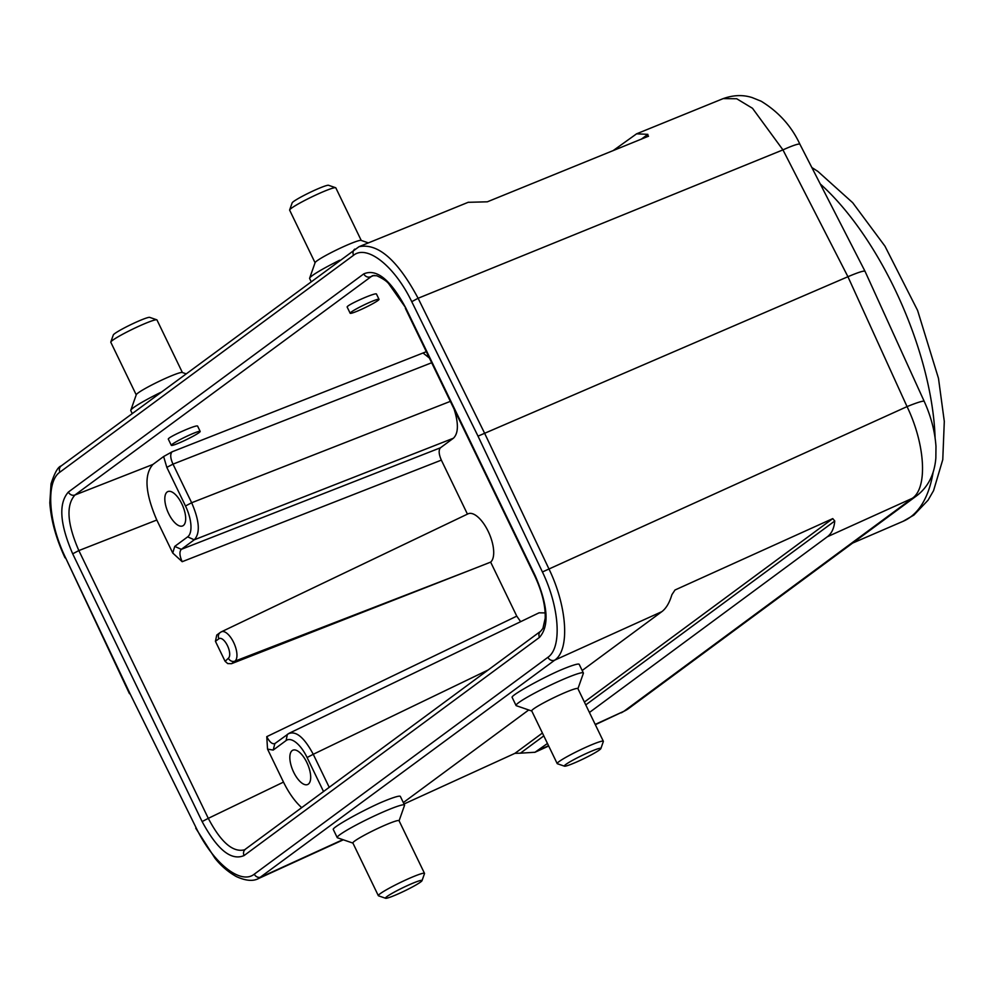 <?xml version="1.0" encoding="UTF-8"?>
<svg xmlns="http://www.w3.org/2000/svg" width="994" height="994" viewBox="0 0 994 994"><rect width="100%" height="100%" fill="white"/><g stroke="black" fill="none" stroke-linecap="round" stroke-linejoin="round"><path stroke-width="1.49" d="M583.366 672.963L579.204 664.34A37.387 3.355 154.2 0 0 558.727 670.875C537.356 680.492 510.332 695.887 512.146 697.403L516.06 705.504A37.387 3.355 -25.8 0 1 548.253 686.208A37.387 3.355 -25.8 0 1 583.366 672.963A37.387 3.355 -25.8 0 1 583.366 673.298L577.936 688.705M399.091 820.795L404.521 805.389A37.387 3.355 154.2 0 0 404.521 805.041L400.358 796.43A37.387 3.355 -25.8 0 0 379.882 802.966C358.511 812.583 331.487 827.977 333.301 829.493L337.214 837.594A37.387 3.355 154.2 0 0 337.475 837.793L352.932 843.098M359.033 246.698C377.919 242.847 397.612 260.03 418.101 298.262L484.401 432.8L548.85 568.717C567.276 606.613 570.059 649.877 554.739 660.14L661.818 611.67L582.186 670.49M528.733 709.964L403.328 802.58M379.012 299.306L376.49 294.1C376.266 291.838 345.564 305.506 347.204 307.134L350.161 313.259A16.028 1.441 -25.8 0 1 363.966 304.984A16.028 1.441 -25.8 0 1 379.012 299.306A16.028 1.441 -25.8 0 1 377.882 300.548A16.028 1.441 -25.8 0 1 362.015 309.084A16.028 1.441 -25.8 0 1 350.161 313.259M200.167 431.396L197.644 426.177C197.421 423.929 166.719 437.596 168.359 439.224L171.316 445.349A16.028 1.441 154.2 0 0 183.169 441.174A16.028 1.441 154.2 0 0 199.036 432.638A16.028 1.441 154.2 0 0 200.167 431.396A16.028 1.441 154.2 0 0 185.12 437.074A16.028 1.441 154.2 0 0 171.316 445.349M163.625 456.532L152.914 464.447C143.894 474.635 145.199 493.161 156.803 520.024L172.745 553.024L182.188 561.697C179.516 555.745 179.231 551.633 181.33 549.347L194.252 539.804C200.39 533.231 199.533 520.881 191.656 502.753L172.993 464.136C170.309 458.197 170.024 454.072 172.124 451.785L163.625 456.532L166.83 467.379L172.993 464.136L431.682 362.748M172.124 451.785L426.339 351.69M865.029 271.3C864.034 270.505 858.331 272.306 847.932 276.717L478.015 436.142L411.752 301.679C394.68 266.23 367.134 244.275 353.566 255.272L59.938 472.138C45.674 481.692 48.271 522.074 65.43 557.46L129.841 693.29L196.104 827.754C213.176 863.202 240.722 885.157 254.29 874.161L547.918 657.295A5.343 4.796 -126.4 0 0 554.739 660.14L258.502 878.547L343.328 839.806M865.103 271.474L924.221 401.377C931.018 416.411 934.932 431.421 935.975 446.393L935.851 458.06C934.472 474.362 928.172 486.861 916.953 495.571L791.435 588.274A32.044 28.801 -126.4 0 1 786.751 591.02L623.934 711.269L595.331 724.701M547.458 743.475L534.996 752.259L520.396 753.179L543.805 735.895M404.024 803.997L514.942 753.34L520.396 753.179M372.477 275.661L74.96 495C65.865 505.213 67.157 523.739 78.849 550.577L156.803 520.024M275.164 743.437C272.518 744.605 269.722 742.344 266.765 736.653L267.535 749.103L283.489 782.104L208.293 818.348C220.892 842.266 232.994 852.753 244.586 849.795L540.748 631.165L542.923 628.382L545.197 618.318C545.594 605.905 542.115 591.803 534.784 576.035L535.17 575.613C548.054 605.47 549.496 626.058 539.481 637.378L244.089 855.548C231.279 861.077 217.301 849.758 202.13 821.578L72.686 553.807C59.802 523.962 58.36 503.374 68.375 492.055L363.767 273.884C376.577 268.355 390.555 279.674 405.726 307.854L535.17 575.613M520.645 621.672L516.768 616.143L490.651 562.119A22313.424 20378.64 -127.5 0 1 470.485 570.047L234.932 661.159A5.343 4.796 -126.4 0 1 228.347 658.227L225.129 661.321L227.725 663.582L231.503 663.694L470.485 570.047M224.855 660.811L215.437 641.316L218.928 638.744A10.859 4.659 66.7 0 1 227.464 645.653A10.859 4.659 66.7 0 1 228.347 658.227M216.742 635.079L215.437 641.316M467.441 514.122L441.348 460.123C438.764 454.159 438.478 450.046 440.479 447.772L181.33 549.347L174.745 546.402L187.655 536.859L194.252 539.804L453.401 438.23C458.47 433.322 458.694 423.606 454.072 409.068M301.741 807.687C294.92 801.537 288.844 793.001 283.489 782.104M661.818 611.67C666.142 608.427 669.496 602.774 671.882 594.723L675.001 590.001L832.761 518.607L834.761 521.005C834.128 528.261 831.655 533.517 827.343 536.76L589.43 712.474M924.196 401.34A32.044 2.622 155.5 0 0 907.05 406.608C925.364 444.604 927.824 488.029 912.268 498.329L786.751 591.02M723.247 98.605L736.716 98.754L752.495 108.284L782.949 149.883A32.044 3.131 -27.1 0 1 799.934 144.279M612.975 150.728L636.607 133.817L647.852 134.352L641.229 139.235M468.162 202.316L487.346 201.807L648.535 136.19M648.026 136.464L647.852 134.352M791.435 588.274L754.135 615.82A32.044 28.801 -126.4 0 1 749.439 618.579M453.401 438.23L440.479 447.772M172.745 553.024L174.745 546.402M423.407 353.305L429.383 358.002M168.657 513.625A18.687 8.014 66.7 0 1 167.837 491.595A18.687 8.014 66.7 0 1 182.61 505.573A18.687 8.014 66.7 0 1 182.66 525.913A18.687 8.014 66.7 0 1 168.657 513.625M231.503 663.694L234.932 661.159A16.202 6.946 66.7 0 0 233.913 643.019A16.202 6.946 66.7 0 0 221.389 631.811L220.183 632.532A5.343 4.796 53.6 0 1 220.892 632.109A16.202 6.946 66.7 0 1 221.389 631.811L467.988 513.861A26.763 11.481 66.7 0 1 488.501 532.014A26.763 11.481 66.7 0 1 490.651 562.119M545.172 612.913L539.046 612.813M293.677 772.226A18.687 8.014 -113.3 0 0 307.668 784.514A18.687 8.014 -113.3 0 0 307.618 764.175A18.687 8.014 -113.3 0 0 292.857 750.197A18.687 8.014 -113.3 0 0 293.677 772.226M323.559 791.572L307.096 757.515A26.689 11.443 -113.3 0 0 286.123 740.53L273.201 750.072L267.535 749.103M273.201 750.072L274.829 743.649M488.29 669.906L313.247 754.284C304.04 737.076 295.653 730.279 288.074 733.907M129.841 693.29L196.104 827.754M404.521 805.041A37.387 3.355 154.2 0 0 384.044 811.589A37.387 3.355 154.2 0 0 337.214 837.594M378.341 895.693L352.882 843.011A25.633 2.299 -25.8 0 1 385.001 825.182A25.633 2.299 -25.8 0 1 399.041 820.696L424.513 873.378A25.633 2.299 154.2 0 0 410.46 877.864A25.633 2.299 154.2 0 0 378.341 895.693A25.633 2.299 154.2 0 0 378.528 895.83L385.61 898.265A20.29 1.826 -25.8 0 1 392.655 893.022A20.29 1.826 -25.8 0 1 410.895 884.039A20.29 1.826 -25.8 0 1 422.015 880.672A20.29 1.826 -25.8 0 1 404.533 890.959A20.29 1.826 -25.8 0 1 385.61 898.265M422.015 880.672L424.5 873.602A25.633 2.299 154.2 0 0 424.513 873.378M160.817 392.344A37.387 3.355 154.2 0 0 130.798 410.249A37.387 3.355 154.2 0 0 130.786 410.584L132.19 413.492M130.798 410.249L136.277 394.705A25.633 2.299 -25.8 0 1 168.384 377.099A25.633 2.299 -25.8 0 1 182.25 372.477L185.99 373.769M182.387 372.526L156.965 319.944A25.633 2.299 154.2 0 0 156.779 319.807A25.633 2.299 154.2 0 0 142.925 324.429A25.633 2.299 154.2 0 0 110.806 342.023A25.633 2.299 154.2 0 0 110.806 342.259L136.228 394.842M110.806 342.023L113.304 334.966A20.29 1.826 -25.8 0 1 138.725 321.025A20.29 1.826 -25.8 0 1 149.696 317.372L156.779 319.807M311.035 281.401L309.631 278.494A37.387 3.355 -25.8 0 1 309.643 278.158A37.387 3.355 -25.8 0 1 339.675 260.254M368.389 242.896L361.095 240.386A25.633 2.299 154.2 0 0 337.202 249.618A25.633 2.299 154.2 0 0 315.123 262.615L309.643 278.158M315.073 262.751L289.652 210.169A25.633 2.299 -25.8 0 1 289.652 209.933A25.633 2.299 -25.8 0 1 311.731 196.936A25.633 2.299 -25.8 0 1 335.624 187.717A25.633 2.299 -25.8 0 1 335.81 187.854L361.232 240.436M335.624 187.717L328.542 185.282A20.29 1.826 154.2 0 0 309.631 192.587A20.29 1.826 154.2 0 0 292.149 202.875L289.652 209.933M531.778 711.021L516.321 705.703A37.387 3.355 -25.8 0 1 516.06 705.504M603.358 741.288L577.887 688.606A25.633 2.299 154.2 0 0 553.807 697.689A25.633 2.299 154.2 0 0 531.728 710.921L557.199 763.603A25.633 2.299 -25.8 0 1 579.266 750.371A25.633 2.299 -25.8 0 1 603.358 741.288A25.633 2.299 -25.8 0 1 603.346 741.512L600.861 748.581A20.29 1.826 154.2 0 0 581.801 755.589A20.29 1.826 154.2 0 0 564.468 766.175A20.29 1.826 154.2 0 0 575.439 762.51A20.29 1.826 154.2 0 0 600.861 748.581M564.468 766.175L557.373 763.74A25.633 2.299 -25.8 0 1 557.199 763.603M342.88 839.657L261.111 877.006A5.343 4.796 -126.4 0 1 254.29 874.161M374.166 275.375L370.364 276.829A5.343 4.796 53.6 0 1 363.767 273.884M68.375 492.055A5.343 4.796 53.6 0 0 74.96 495L152.914 464.447M754.123 615.82L628.618 708.523A32.044 28.801 -126.4 0 1 623.934 711.269L595.195 724.402M548.539 745.711L537.754 750.644M72.686 553.807L78.849 550.577L208.293 818.348L202.13 821.578M266.765 736.653L516.768 616.143M441.348 460.123L182.188 561.697M411.752 301.679L418.101 298.262L782.949 149.883L847.932 276.717L907.05 406.608L542.426 571.972L478.015 436.142M827.343 536.76L912.268 498.329A32.044 28.801 -126.4 0 0 916.953 495.571M852.616 543.084L903.124 521.291A197.595 84.763 -113.3 0 0 910.467 517.054A197.595 84.763 -113.3 0 0 933.155 472.1M935.093 437.733A197.595 84.763 -113.3 0 0 820.274 183.977M832.761 518.607L584.385 702.05M542.413 733.038L514.942 753.34M585.764 704.908L834.761 521.005M187.655 536.859A26.689 11.443 -113.3 0 0 185.493 505.983L191.656 502.753L450.344 401.365M428.563 356.299L427.072 355.579M216.742 635.067L220.183 632.532A5.343 4.796 53.6 0 0 218.928 638.744M185.493 505.983L166.83 467.379M329.25 787.372L313.247 754.284L307.096 757.515M286.123 740.53L287.341 734.367M547.918 657.295C562.182 647.74 559.585 607.359 542.426 571.972M353.566 255.272A5.343 4.796 -126.4 0 1 354.771 249.109M59.938 472.138A5.343 4.796 -126.4 0 1 61.143 465.975M65.43 557.46L129.456 693.688M245.294 849.373A5.343 4.796 53.6 0 0 244.089 855.548M540.699 631.202A5.343 4.796 53.6 0 0 539.481 637.378M372.415 275.698L376.664 275.711C382.926 278.581 386.989 281.327 388.865 283.924L405.726 307.854M548.688 746.009L534.784 752.359M359.145 246.649L468.41 202.217M636.359 133.917L723.346 98.543M903.124 521.291L913.896 515.078L928.048 500.206L933.565 490.651L942.772 459.638L944.3 421.419L938.485 378.341L917.599 310.451L884.946 246.139L852.69 202.701L817.9 171.428L811.849 167.526M621.362 712.797L628.618 708.523M288.968 733.348L538.972 612.851M289.068 733.311L274.456 743.872M864.942 271.138L799.946 144.316C791.559 126.238 778.613 111.875 761.118 101.202L752.172 97.586C747.811 96.232 737.647 93.424 723.147 98.642M358.946 246.748L61.193 465.925C58.05 466.77 54.658 472.734 51.042 483.842L49.824 502.827C51.054 520.371 56.124 538.711 65.032 557.833M195.743 828.201L214.915 858.157C220.941 865.786 228.098 871.924 236.373 876.584C245.692 880.833 253.072 881.492 258.502 878.547M405.341 308.264L534.784 576.035"/></g></svg>
